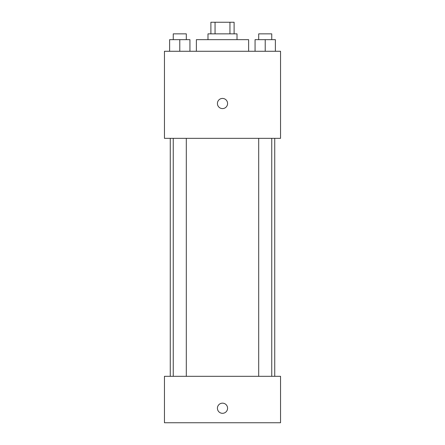 <?xml version="1.0" encoding="UTF-8"?>
<svg xmlns="http://www.w3.org/2000/svg" width="445" height="445" viewBox="0 0 445 445"><rect width="100%" height="100%" fill="white"/><g stroke="black" fill="none" stroke-linecap="round" stroke-linejoin="round"><path stroke-width="0.67" d="M215.057 33.859L215.057 22.25L210.891 22.25L210.891 33.859M215.057 22.25L234.109 22.25L234.109 33.859M229.943 33.859L229.943 22.25M207.987 39.661L207.987 33.859L237.013 33.859L237.013 39.661M248.621 51.27L248.621 39.661L196.379 39.661L196.379 51.27M164.455 51.27L280.545 51.27L280.545 138.339L164.455 138.339L164.455 51.27M222.5 108.591A5.079 5.079 0 0 1 218.1 100.971A5.079 5.079 0 0 1 226.9 100.971A5.079 5.079 0 0 1 222.5 108.591M164.455 376.314L280.545 376.314L280.545 422.75L164.455 422.75L164.455 376.314M222.5 413.316A5.079 5.079 0 0 1 218.1 405.701A5.079 5.079 0 0 1 226.9 405.701A5.079 5.079 0 0 1 222.5 413.316M255.063 51.27L255.063 39.661L275.377 39.661L275.377 51.27L275.377 39.661M265.22 51.27L265.22 39.661M271.745 39.661L271.745 33.859L258.695 33.859L258.695 39.661M169.623 51.27L169.623 39.661L189.937 39.661L189.937 51.27L189.937 39.661M179.78 51.27L179.78 39.661M186.305 39.661L186.305 33.859L173.255 33.859L173.255 39.661M274.737 376.314L274.737 138.339M170.263 376.314L170.263 138.339M258.695 138.339L258.695 376.314M271.745 138.339L271.745 376.314M186.305 376.314L186.305 138.339M173.255 376.314L173.255 138.339"/></g></svg>
